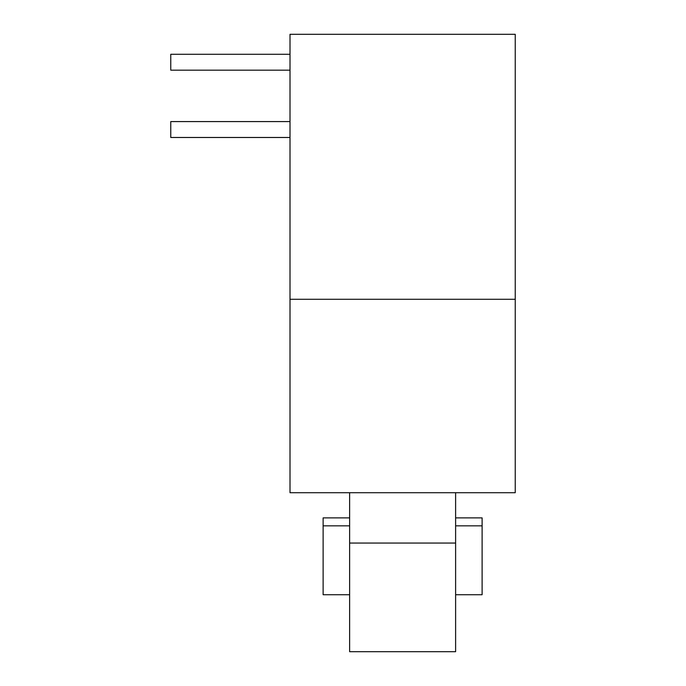 <?xml version="1.0" encoding="UTF-8"?>
<svg xmlns="http://www.w3.org/2000/svg" width="686" height="686" viewBox="0 0 686 686"><rect width="100%" height="100%" fill="white"/><g stroke="black" fill="none" stroke-linecap="round" stroke-linejoin="round"><path stroke-width="1.03" d="M349.628 594.728L323.123 594.728L323.123 517.887L349.628 517.887M455.615 517.887L482.112 517.887L482.112 594.728L455.615 594.728M349.628 543.055L349.628 651.7L455.615 651.7L455.615 543.055L349.628 543.055L349.628 492.711M455.615 492.711L455.615 543.055M482.112 525.836L455.615 525.836M349.628 525.836L323.123 525.836M290.007 70.178L170.763 70.178L170.763 54.28L290.007 54.28M290.007 137.483L170.763 137.483L170.763 121.585L290.007 121.585M290.007 34.3L290.007 299.276L515.237 299.276L515.237 34.3L290.007 34.3M290.007 299.276L290.007 492.711L515.237 492.711L515.237 299.276"/></g></svg>
